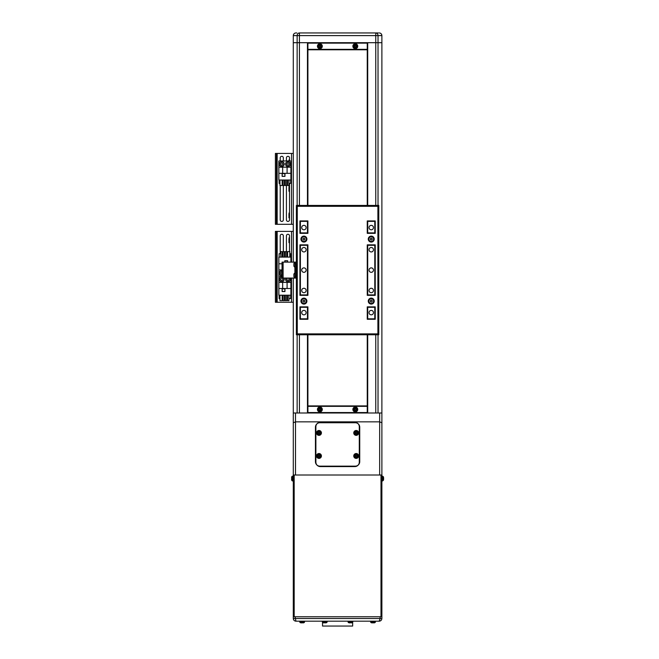 <?xml version="1.0" encoding="UTF-8"?>
<svg xmlns="http://www.w3.org/2000/svg" width="659" height="659" viewBox="0 0 659 659"><rect width="100%" height="100%" fill="white"/><g stroke="black" fill="none" stroke-linecap="round" stroke-linejoin="round"><path stroke-width="0.99" d="M369.032 312.621A2.216 2.216 0 0 0 371.248 314.837A2.216 2.216 0 0 0 373.464 312.621A2.216 2.216 0 0 0 371.248 310.405A2.216 2.216 0 0 0 369.032 312.621M369.032 290.479A2.216 2.216 0 0 0 371.248 292.695A2.216 2.216 0 0 0 373.464 290.479A2.216 2.216 0 0 0 371.248 288.263A2.216 2.216 0 0 0 369.032 290.479M301.707 290.479A2.216 2.216 0 0 0 303.923 292.695A2.216 2.216 0 0 0 306.138 290.479A2.216 2.216 0 0 0 303.923 288.263A2.216 2.216 0 0 0 301.707 290.479M301.707 312.621A2.216 2.216 0 0 0 303.923 314.837A2.216 2.216 0 0 0 306.138 312.621A2.216 2.216 0 0 0 303.923 310.405A2.216 2.216 0 0 0 301.707 312.621M301.707 227.577A2.216 2.216 0 0 0 303.923 229.793A2.216 2.216 0 0 0 306.138 227.577A2.216 2.216 0 0 0 303.923 225.362A2.216 2.216 0 0 0 301.707 227.577M301.707 249.728A2.216 2.216 0 0 0 303.923 251.944A2.216 2.216 0 0 0 306.138 249.728A2.216 2.216 0 0 0 303.923 247.512A2.216 2.216 0 0 0 301.707 249.728M369.032 249.728A2.216 2.216 0 0 0 371.248 251.944A2.216 2.216 0 0 0 373.464 249.728A2.216 2.216 0 0 0 371.248 247.512A2.216 2.216 0 0 0 369.032 249.728M369.032 227.577A2.216 2.216 0 0 0 371.248 229.793A2.216 2.216 0 0 0 373.464 227.577A2.216 2.216 0 0 0 371.248 225.362A2.216 2.216 0 0 0 369.032 227.577M369.032 270.099A2.216 2.216 0 0 0 371.248 272.315A2.216 2.216 0 0 0 373.464 270.099A2.216 2.216 0 0 0 371.248 267.883A2.216 2.216 0 0 0 369.032 270.099M301.707 270.099A2.216 2.216 0 0 0 303.923 272.315A2.216 2.216 0 0 0 306.138 270.099A2.216 2.216 0 0 0 303.923 267.883A2.216 2.216 0 0 0 301.707 270.099M300.38 232.891L300.38 221.375L307.465 221.375L307.465 232.891L300.38 232.891L300.38 233.335M300.38 244.851L300.38 245.296L307.465 245.296L307.465 244.851M307.465 233.335L307.465 232.891M307.465 245.296L307.465 294.902L300.38 294.902L300.38 295.347M300.38 306.863L300.38 307.308L307.465 307.308L307.465 306.863M307.465 295.347L307.465 294.902M307.465 307.308L307.465 318.824L300.38 318.824L300.38 319.269L300.38 307.308M307.465 283.255L307.91 283.255M307.465 307.259L307.91 307.259M307.465 318.824L307.91 318.824L307.91 316.065L307.465 316.065M367.706 316.065L367.261 316.065L367.261 318.824L374.79 318.824L374.79 319.269L374.79 306.863M367.706 307.259L367.261 307.259M367.706 283.255L367.261 283.255M367.261 281.278L367.706 281.278M367.706 258.929L367.261 258.929M367.261 256.944L367.706 256.944M367.261 232.948L367.706 232.948M374.79 233.335L374.79 220.938L374.79 221.375L367.261 221.375L367.261 224.142L367.706 224.142M307.465 224.142L307.91 224.142L307.91 221.375L307.465 221.375M307.91 232.948L307.465 232.948M307.91 256.944L307.465 256.944M307.465 258.929L307.91 258.929M307.91 281.278L307.465 281.278M374.79 245.296L374.79 294.902L367.706 294.902L367.706 245.296L374.79 245.296L374.79 244.851M374.79 295.347L374.79 294.902M300.38 245.296L300.38 294.902M367.706 221.375L367.706 232.891L374.79 232.891M367.706 318.824L367.706 307.308L374.79 307.308M367.706 307.308L367.706 306.863M367.706 295.347L367.706 294.902M367.706 245.296L367.706 244.851M367.706 233.335L367.706 232.891M374.23 239.093A2.974 2.974 0 0 0 371.248 236.12A2.974 2.974 0 0 0 368.274 239.093A2.974 2.974 0 0 0 371.248 242.075A2.974 2.974 0 0 0 374.23 239.093M306.896 239.093A2.974 2.974 0 0 0 303.923 236.12A2.974 2.974 0 0 0 300.949 239.093A2.974 2.974 0 0 0 303.923 242.075A2.974 2.974 0 0 0 306.896 239.093M306.896 301.105A2.974 2.974 0 0 0 303.923 298.132A2.974 2.974 0 0 0 300.949 301.105A2.974 2.974 0 0 0 303.923 304.087A2.974 2.974 0 0 0 306.896 301.105M374.23 301.105A2.974 2.974 0 0 0 371.248 298.132A2.974 2.974 0 0 0 368.274 301.105A2.974 2.974 0 0 0 371.248 304.087A2.974 2.974 0 0 0 374.23 301.105M378.777 334.772L296.393 334.772L296.393 205.435L378.777 205.435L378.777 334.772L377.895 333.882L377.895 206.316L378.777 205.435M367.261 295.347L375.235 295.347L375.235 244.851L367.261 244.851L367.261 295.347M367.261 319.269L375.235 319.269L375.235 306.863L367.261 306.863L367.261 319.269M375.235 233.335L375.235 220.938L367.261 220.938L367.261 233.335L375.235 233.335M307.91 220.938L299.936 220.938L299.936 233.335L307.91 233.335L307.91 220.938M299.936 306.863L299.936 319.269L307.91 319.269L307.91 306.863L299.936 306.863M299.936 244.851L299.936 295.347L307.91 295.347L307.91 244.851L299.936 244.851M377.895 206.316L297.275 206.316L296.393 205.435M296.393 334.772L297.275 333.882L377.895 333.882M296.393 263.897L295.331 263.897L295.331 276.302L296.393 276.302M296.393 262.125L295.331 262.125L296.393 262.125M295.331 263.897L295.331 262.125L282.044 262.125L282.044 278.073L295.331 278.073L295.331 276.302M296.393 278.073L295.331 278.073M300.38 221.375L300.38 220.938L300.38 221.375M294.993 265.75L294.993 262.257A2.966 2.966 0 0 0 293.865 263.526L293.865 266.047A2.966 2.966 0 0 0 294.993 267.307L294.993 265.75M293.865 265.799L293.865 265.272M293.865 276.599L293.865 276.681A2.966 2.966 0 0 0 294.993 277.941L294.993 272.892A2.966 2.966 0 0 0 293.865 274.152L293.865 274.152M293.865 276.681L293.865 274.235M304.367 301.871A0.89 0.89 0 0 0 304.367 300.339A0.89 0.89 0 0 0 303.033 301.105A0.89 0.89 0 0 0 304.367 301.871M306.295 301.105A2.372 2.372 0 0 0 303.923 298.741A2.372 2.372 0 0 0 301.55 301.105A2.372 2.372 0 0 0 303.923 303.478A2.372 2.372 0 0 0 306.295 301.105M304.804 301.616L303.923 302.127L303.033 301.616L303.033 300.595L303.923 300.084L304.804 300.595L304.804 301.616M304.367 239.86A0.89 0.89 0 0 0 304.367 238.327A0.89 0.89 0 0 0 303.033 239.093A0.89 0.89 0 0 0 304.367 239.86M306.295 239.093A2.372 2.372 0 0 0 303.923 236.729A2.372 2.372 0 0 0 301.55 239.093A2.372 2.372 0 0 0 303.923 241.466A2.372 2.372 0 0 0 306.295 239.093M304.804 239.604L303.923 240.115L303.033 239.604L303.033 238.583L303.923 238.072L304.804 238.583L304.804 239.604M371.692 301.871A0.89 0.89 0 0 0 371.692 300.339A0.89 0.89 0 0 0 370.366 301.105A0.89 0.89 0 0 0 371.692 301.871M373.62 301.105A2.372 2.372 0 0 0 371.248 298.741A2.372 2.372 0 0 0 368.875 301.105A2.372 2.372 0 0 0 371.248 303.478A2.372 2.372 0 0 0 373.62 301.105M372.137 301.616L371.248 302.127L370.366 301.616L370.366 300.595L371.248 300.084L372.137 300.595L372.137 301.616M371.692 239.86A0.89 0.89 0 0 0 371.692 238.327A0.89 0.89 0 0 0 370.366 239.093A0.89 0.89 0 0 0 371.692 239.86M373.62 239.093A2.372 2.372 0 0 0 371.248 236.729A2.372 2.372 0 0 0 368.875 239.093A2.372 2.372 0 0 0 371.248 241.466A2.372 2.372 0 0 0 373.62 239.093M372.137 239.604L371.248 240.115L370.366 239.604L370.366 238.583L371.248 238.072L372.137 238.583L372.137 239.604M293.288 278.073L293.288 412.995L307.465 412.995L307.465 405.911L367.706 405.911L367.706 412.995L381.882 412.995L381.882 616.75L293.288 616.75L293.288 412.995L293.288 475.007L294.178 475.007L294.178 616.75M295.504 475.007L379.666 475.007L379.666 421.851L295.504 421.851L295.504 475.007M320.307 466.588L354.863 466.588A4.432 4.432 0 0 0 359.287 462.165L359.287 426.727A4.432 4.432 0 0 0 354.863 422.295L320.307 422.295A4.432 4.432 0 0 0 315.883 426.727L315.883 462.165A4.432 4.432 0 0 0 320.307 466.588M381.437 34.136L381.882 35.611L381.882 475.007L294.178 475.007M381.882 422.773L379.666 421.851L379.666 412.995M293.288 422.773L295.504 421.851L295.504 412.995M378.34 32.95L375.754 32.95A2.661 2.274 90 0 1 378.027 35.611L378.027 42.695L381.882 42.695L378.027 42.695L378.027 205.435M296.838 32.95L295.949 32.95A2.661 2.661 0 0 0 293.288 35.611L293.288 42.695L307.465 42.695L307.465 205.435M379.222 32.95A2.661 2.661 0 0 1 381.882 35.611L299.417 35.611L299.417 42.695L378.027 42.695L375.754 42.695L375.754 205.435M299.417 32.95L299.417 35.611L297.143 35.611A2.661 2.274 90 0 1 299.417 32.95L375.754 32.95L375.754 42.695L367.706 42.695L367.706 205.435M293.733 34.136L293.288 35.611L297.143 35.611L297.143 42.695L293.288 42.695L293.288 262.125M381.882 616.75L381.882 618.521C381.709 620.119 380.828 621.009 379.222 621.182C380.828 621.009 381.709 620.119 381.882 618.521L380.111 618.521L380.111 616.75L295.059 616.75L295.949 621.182C294.342 621.009 293.461 620.119 293.288 618.521L380.111 618.521L379.222 621.182L295.949 621.182C294.342 621.009 293.461 620.119 293.288 618.521L293.288 616.75M367.706 334.772L367.706 412.995L307.465 412.995L307.465 334.772M375.754 334.772L375.754 412.995L367.706 412.995L367.261 412.55L367.261 406.348L307.91 406.348L307.91 412.55L367.261 412.55M299.417 205.435L299.417 42.695L297.143 42.695L297.143 205.435M299.417 334.772L299.417 412.995L307.465 412.995L307.91 412.55M367.261 49.779L367.261 205.435M367.261 334.772L367.261 405.911M307.91 49.779L307.91 205.435M307.91 334.772L307.91 405.911M367.261 43.14L367.706 42.695L367.706 49.779L307.465 49.779L307.465 42.695L307.91 43.14L307.91 49.343L367.261 49.343L367.261 43.14L307.91 43.14M307.91 49.343L307.465 49.779M367.706 49.779L367.261 49.343M352.647 622.351L352.647 626.05L322.523 626.05L322.523 622.351M367.706 405.911L367.261 406.348M307.91 406.348L307.465 405.911M319.87 422.74A4.432 4.432 0 0 0 315.439 427.172L315.439 461.72A4.432 4.432 0 0 0 319.87 466.144L355.3 466.144A4.432 4.432 0 0 0 359.732 461.72L359.732 427.172A4.432 4.432 0 0 0 355.3 422.74L319.87 422.74M326.477 622.697A0.89 0.89 0 0 0 327.111 621.931L322.375 621.931A0.89 0.89 0 0 0 323.009 622.697A6.203 6.203 0 0 0 323.239 622.763L323.248 622.755A6.195 6.195 0 0 0 324.063 622.903L324.393 622.755A6.055 5.42 180 0 0 324.747 622.763A6.055 5.42 180 0 0 325.093 622.755L325.431 622.903A6.195 6.195 0 0 0 326.238 622.755L326.238 622.755A6.203 6.203 0 0 0 326.477 622.697L323.009 622.697M327.111 621.931L327.177 621.182M322.375 621.931L322.309 621.182L322.375 621.931M381.882 480.988L382.632 480.922L382.632 476.177L383.406 476.811L383.406 480.287A6.203 6.203 0 0 0 383.579 479.472A6.195 5.725 0 0 1 383.456 480.065A6.195 5.725 0 0 0 383.579 479.472A6.195 5.725 0 0 0 383.604 479.315A6.195 5.725 0 0 1 383.579 479.472M383.596 477.964L383.604 477.783A6.195 5.725 180 0 0 383.579 477.635A6.195 5.725 180 0 0 383.456 477.034A6.055 2.068 151.7 0 1 383.464 477.165A6.055 2.068 151.7 0 1 383.456 477.297A6.195 5.725 0 0 1 383.604 478.055L383.604 478.483A6.195 2.364 180 0 1 383.456 478.796A6.055 5.008 52.6 0 1 383.456 479.447A6.195 2.364 0 0 0 383.604 479.134L383.604 479.315M383.596 479.134A6.195 5.725 180 0 0 383.604 479.052L383.604 478.615A6.195 2.364 0 0 0 383.579 478.549M292.538 480.922L293.288 480.988L292.538 480.922A0.89 0.89 0 0 1 291.764 480.287A0.89 0.89 0 0 0 292.538 480.922L292.538 476.177A0.89 0.89 0 0 0 291.764 476.811A6.203 6.203 0 0 0 291.706 477.05L291.706 477.05M292.538 476.177L293.288 476.111L292.538 476.177A0.89 0.89 0 0 0 291.764 476.811L291.764 480.287A6.203 6.203 0 0 1 291.706 480.049L291.715 480.049A6.195 6.195 0 0 1 291.566 479.233L291.715 478.904A6.055 5.42 -90 0 1 291.706 478.549A6.055 5.42 -90 0 1 291.715 478.203L291.566 477.866A6.195 6.195 0 0 1 291.715 477.05M319.664 455.608L319.566 455.608A0.684 0.684 0 0 0 318.396 455.608A0.684 0.684 0 0 0 319.335 456.547A0.684 0.684 0 0 0 319.566 456.308L320.48 456.308A6.055 2.702 -90 0 0 320.488 455.962A6.055 2.702 -90 0 0 320.48 455.608L319.664 455.608A0.766 0.766 0 0 0 319.335 455.278L319.335 454.463A6.055 2.702 180 0 0 318.635 454.463L318.635 455.278A0.766 0.766 0 0 0 318.297 455.608L317.481 455.608A6.055 2.702 90 0 0 317.481 455.962A6.055 2.702 90 0 0 317.481 456.308L318.297 456.308A0.766 0.766 0 0 0 318.635 456.646L318.635 457.461A6.055 2.702 0 0 0 319.335 457.461L319.335 456.646A0.766 0.766 0 0 0 319.664 456.308M320.719 455.962A1.738 1.738 0 0 0 318.981 454.224A1.738 1.738 0 0 0 317.243 455.962A1.738 1.738 0 0 0 318.981 457.692A1.738 1.738 0 0 0 320.719 455.962M318.981 458.392A2.438 2.438 0 0 0 321.419 455.962A2.438 2.438 0 0 0 318.981 453.524A2.438 2.438 0 0 0 316.542 455.962A2.438 2.438 0 0 0 318.981 458.392M318.017 456.308L318.017 455.608M319.335 456.926L318.635 456.926M319.566 456.308A0.684 0.684 0 0 0 319.566 455.608M319.944 455.608L319.944 456.308M318.635 454.998L319.335 454.998M355.984 409.099L355.893 409.099A0.684 0.684 0 0 0 354.715 409.099A0.684 0.684 0 0 0 355.654 410.038A0.684 0.684 0 0 0 355.893 409.799L356.799 409.799A6.055 2.702 -90 0 0 356.807 409.453A6.055 2.702 -90 0 0 356.799 409.099L355.984 409.099A0.766 0.766 0 0 0 355.654 408.769L355.654 407.954A6.055 2.702 180 0 0 354.954 407.954L354.954 408.769A0.766 0.766 0 0 0 354.616 409.099L353.809 409.099A6.055 2.702 90 0 0 353.801 409.453A6.055 2.702 90 0 0 353.809 409.799L354.616 409.799A0.766 0.766 0 0 0 354.954 410.137L354.954 410.952A6.055 2.702 0 0 0 355.654 410.952L355.654 410.137A0.766 0.766 0 0 0 355.984 409.799M357.038 409.453A1.738 1.738 0 0 0 355.3 407.715A1.738 1.738 0 0 0 353.57 409.453A1.738 1.738 0 0 0 355.3 411.183A1.738 1.738 0 0 0 357.038 409.453M355.3 411.883A2.438 2.438 0 0 0 357.738 409.453A2.438 2.438 0 0 0 355.3 407.015A2.438 2.438 0 0 0 352.87 409.453A2.438 2.438 0 0 0 355.3 411.883M354.336 409.799L354.336 409.099M355.654 410.417L354.954 410.417M355.893 409.799A0.684 0.684 0 0 0 355.893 409.099M356.264 409.099L356.264 409.799M354.954 408.489L355.654 408.489M320.554 409.099L320.455 409.099A0.684 0.684 0 0 0 319.286 409.099A0.684 0.684 0 0 0 320.216 410.038A0.684 0.684 0 0 0 320.455 409.799L321.37 409.799A6.055 2.702 -90 0 0 321.37 409.453A6.055 2.702 -90 0 0 321.37 409.099L320.554 409.099A0.766 0.766 0 0 0 320.216 408.769L320.216 407.954A6.055 2.702 180 0 0 319.516 407.954L319.516 408.769A0.766 0.766 0 0 0 319.187 409.099L318.371 409.099A6.055 2.702 90 0 0 318.363 409.453A6.055 2.702 90 0 0 318.371 409.799L319.187 409.799A0.766 0.766 0 0 0 319.516 410.137L319.516 410.952A6.055 2.702 0 0 0 320.216 410.952L320.216 410.137A0.766 0.766 0 0 0 320.554 409.799M321.6 409.453A1.738 1.738 0 0 0 319.87 407.715A1.738 1.738 0 0 0 318.132 409.453A1.738 1.738 0 0 0 319.87 411.183A1.738 1.738 0 0 0 321.6 409.453M319.87 411.883A2.438 2.438 0 0 0 322.3 409.453A2.438 2.438 0 0 0 319.87 407.015A2.438 2.438 0 0 0 317.432 409.453A2.438 2.438 0 0 0 319.87 411.883M318.907 409.799L318.907 409.099M320.216 410.417L319.516 410.417M320.455 409.799A0.684 0.684 0 0 0 320.455 409.099M320.834 409.099L320.834 409.799M319.516 408.489L320.216 408.489M320.554 45.891L320.455 45.891A0.684 0.684 0 0 0 319.286 45.891A0.684 0.684 0 0 0 320.216 46.822A0.684 0.684 0 0 0 320.455 46.591L321.37 46.591A6.055 2.702 -90 0 0 321.37 46.237A6.055 2.702 -90 0 0 321.37 45.891L320.554 45.891A0.766 0.766 0 0 0 320.216 45.553L320.216 44.738A6.055 2.702 180 0 0 319.516 44.738L319.516 45.553A0.766 0.766 0 0 0 319.187 45.891L318.371 45.891A6.055 2.702 90 0 0 318.363 46.237A6.055 2.702 90 0 0 318.371 46.591L319.187 46.591A0.766 0.766 0 0 0 319.516 46.921L319.516 47.736A6.055 2.702 0 0 0 320.216 47.736L320.216 46.921A0.766 0.766 0 0 0 320.554 46.591M321.6 46.237A1.738 1.738 0 0 0 319.87 44.499A1.738 1.738 0 0 0 318.132 46.237A1.738 1.738 0 0 0 319.87 47.975A1.738 1.738 0 0 0 321.6 46.237M319.87 48.675A2.438 2.438 0 0 0 322.3 46.237A2.438 2.438 0 0 0 319.87 43.799A2.438 2.438 0 0 0 317.432 46.237A2.438 2.438 0 0 0 319.87 48.675M318.907 46.591L318.907 45.891M320.216 47.201L319.516 47.201M320.455 46.591A0.684 0.684 0 0 0 320.455 45.891M320.834 45.891L320.834 46.591M319.516 45.273L320.216 45.273M355.984 45.891L355.893 45.891A0.684 0.684 0 0 0 354.715 45.891A0.684 0.684 0 0 0 355.654 46.822A0.684 0.684 0 0 0 355.893 46.591L356.799 46.591A6.055 2.702 -90 0 0 356.807 46.237A6.055 2.702 -90 0 0 356.799 45.891L355.984 45.891A0.766 0.766 0 0 0 355.654 45.553L355.654 44.738A6.055 2.702 180 0 0 354.954 44.738L354.954 45.553A0.766 0.766 0 0 0 354.616 45.891L353.809 45.891A6.055 2.702 90 0 0 353.801 46.237A6.055 2.702 90 0 0 353.809 46.591L354.616 46.591A0.766 0.766 0 0 0 354.954 46.921L354.954 47.736A6.055 2.702 0 0 0 355.654 47.736L355.654 46.921A0.766 0.766 0 0 0 355.984 46.591M357.038 46.237A1.738 1.738 0 0 0 355.3 44.499A1.738 1.738 0 0 0 353.57 46.237A1.738 1.738 0 0 0 355.3 47.975A1.738 1.738 0 0 0 357.038 46.237M355.3 48.675A2.438 2.438 0 0 0 357.738 46.237A2.438 2.438 0 0 0 355.3 43.799A2.438 2.438 0 0 0 352.87 46.237A2.438 2.438 0 0 0 355.3 48.675M354.336 46.591L354.336 45.891M355.654 47.201L354.954 47.201M355.893 46.591A0.684 0.684 0 0 0 355.893 45.891M356.264 45.891L356.264 46.591M354.954 45.273L355.654 45.273M371.289 622.697A0.89 0.89 0 0 1 370.646 621.931L375.391 621.931L375.457 621.182L375.391 621.931A0.89 0.89 0 0 1 374.757 622.697L371.289 622.697A6.203 6.203 0 0 0 371.519 622.763L371.519 622.755A6.195 6.195 0 0 0 372.335 622.903L372.673 622.755A6.055 5.42 180 0 0 373.019 622.763A6.055 5.42 180 0 0 373.373 622.755L373.702 622.903A6.195 6.195 0 0 0 374.518 622.755L374.518 622.755A6.203 6.203 0 0 0 374.757 622.697M300.652 622.755A6.195 6.195 0 0 0 301.468 622.903L301.797 622.755A6.055 5.42 180 0 0 302.151 622.763A6.055 5.42 180 0 0 302.497 622.755L302.835 622.903A6.195 6.195 0 0 0 303.651 622.755L303.651 622.763A6.203 6.203 0 0 0 303.89 622.697A0.89 0.89 0 0 0 304.524 621.931L299.779 621.931A0.89 0.89 0 0 0 300.413 622.697A6.203 6.203 0 0 0 300.644 622.763L300.644 622.763M303.89 622.697L300.413 622.697M304.524 621.931L304.59 621.182M299.779 621.931L299.713 621.182M370.646 621.931L370.589 621.182M351.931 622.763A6.203 6.203 0 0 0 352.161 622.697A0.89 0.89 0 0 0 352.796 621.931L348.059 621.931A0.89 0.89 0 0 0 348.693 622.697A6.203 6.203 0 0 0 348.924 622.763L348.924 622.755A6.195 6.195 0 0 0 349.74 622.903L350.077 622.755A6.055 5.42 180 0 0 350.423 622.763A6.055 5.42 180 0 0 350.777 622.755L351.107 622.903A6.195 6.195 0 0 0 351.922 622.755L351.922 622.755M352.161 622.697L348.693 622.697M352.796 621.931L352.862 621.182L352.796 621.931M348.059 621.931L347.993 621.182M356.873 455.608L356.774 455.608A0.684 0.684 0 0 0 355.605 455.608A0.684 0.684 0 0 0 356.544 456.547A0.684 0.684 0 0 0 356.774 456.308L357.689 456.308A6.055 2.702 -90 0 0 357.689 455.962A6.055 2.702 -90 0 0 357.689 455.608L356.873 455.608A0.766 0.766 0 0 0 356.544 455.278L356.544 454.463A6.055 2.702 180 0 0 355.835 454.463L355.835 455.278A0.766 0.766 0 0 0 355.506 455.608L354.69 455.608A6.055 2.702 90 0 0 354.69 455.962A6.055 2.702 90 0 0 354.69 456.308L355.506 456.308A0.766 0.766 0 0 0 355.835 456.646L355.835 457.461A6.055 2.702 0 0 0 356.544 457.461L356.544 456.646A0.766 0.766 0 0 0 356.873 456.308M357.928 455.962A1.738 1.738 0 0 0 356.189 454.224A1.738 1.738 0 0 0 354.451 455.962A1.738 1.738 0 0 0 356.189 457.692A1.738 1.738 0 0 0 357.928 455.962M356.189 458.392A2.438 2.438 0 0 0 358.628 455.962A2.438 2.438 0 0 0 356.189 453.524A2.438 2.438 0 0 0 353.751 455.962A2.438 2.438 0 0 0 356.189 458.392M355.226 456.308L355.226 455.608M356.544 456.926L355.835 456.926M356.774 456.308A0.684 0.684 0 0 0 356.774 455.608M357.153 455.608L357.153 456.308M355.835 454.998L356.544 454.998M319.664 432.576L319.566 432.576A0.684 0.684 0 0 0 318.396 432.576A0.684 0.684 0 0 0 319.335 433.515A0.684 0.684 0 0 0 319.566 433.276L320.48 433.276A6.055 2.702 -90 0 0 320.488 432.93A6.055 2.702 -90 0 0 320.48 432.576L319.664 432.576A0.766 0.766 0 0 0 319.335 432.246L319.335 431.431A6.055 2.702 180 0 0 318.635 431.431L318.635 432.246A0.766 0.766 0 0 0 318.297 432.576L317.481 432.576A6.055 2.702 90 0 0 317.481 432.93A6.055 2.702 90 0 0 317.481 433.276L318.297 433.276A0.766 0.766 0 0 0 318.635 433.614L318.635 434.421A6.055 2.702 0 0 0 319.335 434.421L319.335 433.614A0.766 0.766 0 0 0 319.664 433.276M320.719 432.93A1.738 1.738 0 0 0 318.981 431.192A1.738 1.738 0 0 0 317.243 432.93A1.738 1.738 0 0 0 318.981 434.66A1.738 1.738 0 0 0 320.719 432.93M318.981 435.36A2.438 2.438 0 0 0 321.419 432.93A2.438 2.438 0 0 0 318.981 430.492A2.438 2.438 0 0 0 316.542 432.93A2.438 2.438 0 0 0 318.981 435.36M318.017 433.276L318.017 432.576M319.335 433.894L318.635 433.894M319.566 433.276A0.684 0.684 0 0 0 319.566 432.576M319.944 432.576L319.944 433.276M318.635 431.966L319.335 431.966M356.873 432.576L356.774 432.576A0.684 0.684 0 0 0 355.605 432.576A0.684 0.684 0 0 0 356.544 433.515A0.684 0.684 0 0 0 356.774 433.276L357.689 433.276A6.055 2.702 -90 0 0 357.689 432.93A6.055 2.702 -90 0 0 357.689 432.576L356.873 432.576A0.766 0.766 0 0 0 356.544 432.246L356.544 431.431A6.055 2.702 180 0 0 355.835 431.431L355.835 432.246A0.766 0.766 0 0 0 355.506 432.576L354.69 432.576A6.055 2.702 90 0 0 354.69 432.93A6.055 2.702 90 0 0 354.69 433.276L355.506 433.276A0.766 0.766 0 0 0 355.835 433.614L355.835 434.421A6.055 2.702 0 0 0 356.544 434.421L356.544 433.614A0.766 0.766 0 0 0 356.873 433.276M357.928 432.93A1.738 1.738 0 0 0 356.189 431.192A1.738 1.738 0 0 0 354.451 432.93A1.738 1.738 0 0 0 356.189 434.66A1.738 1.738 0 0 0 357.928 432.93M356.189 435.36A2.438 2.438 0 0 0 358.628 432.93A2.438 2.438 0 0 0 356.189 430.492A2.438 2.438 0 0 0 353.751 432.93A2.438 2.438 0 0 0 356.189 435.36M355.226 433.276L355.226 432.576M356.544 433.894L355.835 433.894M356.774 433.276A0.684 0.684 0 0 0 356.774 432.576M357.153 432.576L357.153 433.276M355.835 431.966L356.544 431.966M288.914 299.062A1.549 1.549 0 0 0 289.342 298.56M282.167 299.326A1.549 1.549 0 0 0 283.082 298.659M275.396 231.391L275.396 302.259L276.459 302.259L276.459 231.391L275.396 231.391M293.288 231.391L276.459 231.391M293.288 302.259L276.459 302.259M286.665 298.659A1.549 1.549 0 0 0 287.588 299.326M289.523 251.606L289.523 235.815A1.549 1.549 0 0 0 287.975 234.266A1.549 1.549 0 0 0 286.426 235.815L286.426 251.606M283.329 251.606L283.329 235.815A1.549 1.549 0 0 0 281.772 234.266A1.549 1.549 0 0 0 280.223 235.815L280.223 253.731M290.899 262.125L290.899 257.101L278.848 257.101L278.848 276.146L282.044 276.146L278.848 276.146L278.848 295.191L290.899 295.191L290.899 278.073M287.621 262.125L287.621 260.725L284.787 260.725L284.787 262.125M282.044 263.781L278.848 263.781M278.848 269.943L282.044 269.943M287.588 257.101L287.588 251.606L289.803 251.606L289.803 257.101M283.082 257.101L283.082 251.606L284.416 251.606L284.416 257.101M289.803 253.731L290.635 253.731L290.635 257.101M279.119 257.101L279.119 253.731L280.833 253.731M282.167 253.731L283.082 253.731M284.416 253.731L285.339 253.731M286.665 253.731L287.588 253.731M280.833 257.101L280.833 251.606L282.167 251.606L282.167 257.101M286.665 257.101L286.665 251.606L285.339 251.606L285.339 257.101M284.877 262.125L284.877 260.816L287.53 260.816L287.53 262.125M282.126 288.724L282.126 291.558L284.96 291.558L284.96 288.724L282.126 288.724M278.848 288.502L290.899 288.502M282.662 288.502L282.662 282.34L278.848 282.34M290.899 282.34L282.662 282.34M287.093 282.34L287.093 288.502M282.167 295.191L282.167 300.685L279.951 300.685L279.951 295.191M286.665 295.191L286.665 300.685L285.339 300.685L285.339 295.191M279.951 298.56L279.119 298.56L279.119 295.191M290.635 295.191L290.635 298.56L288.914 298.56M287.588 298.56L286.665 298.56M285.339 298.56L284.416 298.56M283.082 298.56L282.167 298.56M288.914 295.191L288.914 300.685L287.588 300.685L287.588 295.191M283.082 295.191L283.082 300.685L284.416 300.685L284.416 295.191M282.217 291.467L282.217 288.815L284.877 288.815L284.877 291.467L282.217 291.467M288.947 242.594L289.037 237.808L288.947 242.594M289.523 237.808L289.037 237.808M289.523 242.685L289.037 242.685M288.947 240.247L288.947 239.143M282.044 275.462A2.438 2.438 0 0 1 279.342 273.04A2.438 2.438 0 0 1 282.044 270.618M281.772 271.936A1.104 1.104 0 0 0 280.668 273.04A1.104 1.104 0 0 0 282.044 274.119A1.104 1.104 0 0 1 280.816 272.488A1.104 1.104 0 0 1 282.044 271.969A1.104 1.104 0 0 0 281.772 271.936M282.044 274.152L281.138 274.152L280.495 273.04L281.138 271.936L282.044 271.936M283.914 278.073A2.438 2.438 0 0 1 281.772 281.681A2.438 2.438 0 0 1 279.342 279.243A2.438 2.438 0 0 1 282.044 276.821M282.736 278.691A1.104 1.104 0 0 0 280.668 279.243A1.104 1.104 0 0 0 282.736 279.795A1.104 1.104 0 0 0 281.772 278.139A1.104 1.104 0 0 0 280.816 279.795A1.104 1.104 0 0 0 282.736 279.795M282.414 278.139L283.057 279.243L282.414 280.355L281.138 280.355L280.495 279.243L281.138 278.139L282.414 278.139M290.117 278.073A2.438 2.438 0 0 1 287.975 281.681A2.438 2.438 0 0 1 285.841 278.073A2.438 2.438 0 0 0 287.975 281.681M288.939 278.691A1.104 1.104 0 0 0 287.019 278.691A1.104 1.104 0 0 0 287.975 280.355A1.104 1.104 0 0 0 288.939 278.691A1.104 1.104 0 0 0 287.019 278.691M287.019 279.795A1.104 1.104 0 0 0 288.939 279.795M288.617 278.139L289.252 279.243L288.617 280.355L287.34 280.355L286.698 279.243L287.34 278.139L288.617 278.139M286.426 185.517L286.426 219.875A1.549 1.549 0 0 0 287.975 221.424A1.549 1.549 0 0 0 289.523 219.875L289.523 183.391M280.223 185.517L280.223 219.875A1.549 1.549 0 0 0 281.772 221.424A1.549 1.549 0 0 0 283.329 219.875L283.329 185.517M275.396 153.432L275.396 224.299L276.459 224.299L276.459 153.432L275.396 153.432M293.288 153.432L276.459 153.432M293.288 224.299L276.459 224.299M289.523 160.977L289.523 157.863A1.549 1.549 0 0 0 287.975 156.307A1.549 1.549 0 0 0 286.426 157.863L286.426 160.977M283.329 160.977L283.329 157.863A1.549 1.549 0 0 0 281.772 156.307A1.549 1.549 0 0 0 280.223 157.863L280.223 160.977M278.848 173.333L278.848 180.022L290.899 180.022L290.899 160.977L278.848 160.977L278.848 173.333L290.899 173.333M282.126 173.556L282.126 176.39L284.96 176.39L284.96 173.556L282.126 173.556M282.662 173.333L282.662 167.18L278.848 167.18M290.899 167.18L282.662 167.18M287.093 167.18L287.093 173.333M282.167 180.022L282.167 185.517L279.951 185.517L279.951 180.022M286.665 180.022L286.665 185.517L285.339 185.517L285.339 180.022M279.951 183.391L279.119 183.391L279.119 180.022M290.635 180.022L290.635 183.391L288.914 183.391M287.588 183.391L286.665 183.391M285.339 183.391L284.416 183.391M283.082 183.391L282.167 183.391M288.914 180.022L288.914 185.517L287.588 185.517L287.588 180.022M283.082 180.022L283.082 185.517L284.416 185.517L284.416 180.022M282.217 176.307L282.217 173.647L284.877 173.647L284.877 176.307L282.217 176.307M288.947 160.977L289.037 159.857L289.037 160.977M289.523 159.857L289.037 159.857M288.947 191.217L289.037 186.431L288.947 191.217M289.523 186.431L289.037 186.431M289.523 191.299L289.037 191.299M288.947 188.869L288.947 187.757M288.947 217.791L289.037 213.005L288.947 217.791M289.523 213.005L289.037 213.005M289.523 217.882L289.037 217.882M288.947 215.444L288.947 214.332M290.397 163.803A2.438 2.438 0 0 1 288.255 166.496A2.438 2.438 0 0 1 285.553 164.355A2.438 2.438 0 0 1 287.695 161.661A2.438 2.438 0 0 1 290.397 163.803A2.438 2.438 0 0 0 287.695 161.661A2.438 2.438 0 0 0 285.553 164.355M287.316 163.193A1.104 1.104 0 0 0 288.107 165.178A1.104 1.104 0 0 0 288.42 163.061A1.104 1.104 0 0 0 286.879 164.206A1.104 1.104 0 0 0 288.634 164.964A1.104 1.104 0 0 0 288.42 163.061M289.153 164.585L288.123 165.351L286.945 164.841L286.805 163.572L287.826 162.806L289.004 163.317L289.153 164.585M281.031 166.398A2.438 2.438 0 0 1 279.457 163.333A2.438 2.438 0 0 1 282.522 161.76A2.438 2.438 0 0 1 284.095 164.824A2.438 2.438 0 0 1 281.031 166.398A2.438 2.438 0 0 0 284.095 164.824A2.438 2.438 0 0 0 282.522 161.76M280.693 164.313A1.104 1.104 0 0 0 282.522 164.898A1.104 1.104 0 0 0 282.11 163.028A1.104 1.104 0 0 0 280.693 164.313A1.104 1.104 0 0 0 282.522 164.898M280.825 164.939L280.561 163.687L281.508 162.831L282.719 163.218L282.991 164.47L282.044 165.327L280.825 164.939M282.11 163.028A1.104 1.104 0 0 0 281.031 163.259M297.275 206.316L297.275 333.882M283.106 262.125L283.106 278.073M294.886 267.241L294.886 272.958M380.993 616.75L380.993 475.007M378.027 334.772L378.027 412.995M297.143 334.772L297.143 412.995M318.981 458.334A2.372 2.372 0 0 0 321.353 455.962A2.372 2.372 0 0 0 318.981 453.59A2.372 2.372 0 0 0 316.608 455.962A2.372 2.372 0 0 0 318.981 458.334M355.3 411.826A2.372 2.372 0 0 0 357.672 409.453A2.372 2.372 0 0 0 355.3 407.081A2.372 2.372 0 0 0 352.936 409.453A2.372 2.372 0 0 0 355.3 411.826M319.87 411.826A2.372 2.372 0 0 0 322.235 409.453A2.372 2.372 0 0 0 319.87 407.081A2.372 2.372 0 0 0 317.498 409.453A2.372 2.372 0 0 0 319.87 411.826M319.87 48.609A2.372 2.372 0 0 0 322.235 46.237A2.372 2.372 0 0 0 319.87 43.865A2.372 2.372 0 0 0 317.498 46.237A2.372 2.372 0 0 0 319.87 48.609M355.3 48.609A2.372 2.372 0 0 0 357.672 46.237A2.372 2.372 0 0 0 355.3 43.865A2.372 2.372 0 0 0 352.936 46.237A2.372 2.372 0 0 0 355.3 48.609M356.189 458.334A2.372 2.372 0 0 0 358.562 455.962A2.372 2.372 0 0 0 356.189 453.59A2.372 2.372 0 0 0 353.817 455.962A2.372 2.372 0 0 0 356.189 458.334M318.981 435.294A2.372 2.372 0 0 0 321.353 432.93A2.372 2.372 0 0 0 318.981 430.558A2.372 2.372 0 0 0 316.608 432.93A2.372 2.372 0 0 0 318.981 435.294M356.189 435.294A2.372 2.372 0 0 0 358.562 432.93A2.372 2.372 0 0 0 356.189 430.558A2.372 2.372 0 0 0 353.817 432.93A2.372 2.372 0 0 0 356.189 435.294M277.167 231.391L277.167 302.259M291.517 231.391L291.517 262.125M291.517 278.073L291.517 302.259M282.044 270.709A2.348 2.348 0 0 0 279.424 273.04A2.348 2.348 0 0 0 282.044 275.371M281.772 275.478A2.438 2.438 0 0 1 279.342 273.04A2.438 2.438 0 0 1 281.772 270.61M282.044 276.912A2.348 2.348 0 0 0 279.424 279.243A2.348 2.348 0 0 0 281.772 281.591A2.348 2.348 0 0 0 283.807 278.073M281.772 281.681A2.438 2.438 0 0 1 279.342 279.243A2.438 2.438 0 0 1 281.772 276.805M285.94 278.073A2.348 2.348 0 0 0 287.975 281.591A2.348 2.348 0 0 0 290.009 278.073M277.167 153.432L277.167 224.299M291.517 153.432L291.517 224.299M285.644 164.346A2.348 2.348 0 0 0 288.247 166.414A2.348 2.348 0 0 0 290.306 163.811A2.348 2.348 0 0 0 287.711 161.743A2.348 2.348 0 0 0 285.644 164.346M282.489 161.842A2.348 2.348 0 0 0 279.54 163.358A2.348 2.348 0 0 0 281.055 166.315A2.348 2.348 0 0 0 284.013 164.799A2.348 2.348 0 0 0 282.489 161.842M294.935 620.976L295.8 621.173M380.227 620.976L379.37 621.173M383.579 477.635A6.203 6.203 0 0 0 383.406 476.811L381.882 476.111M382.632 480.922L383.406 480.287L382.632 480.922"/></g></svg>
